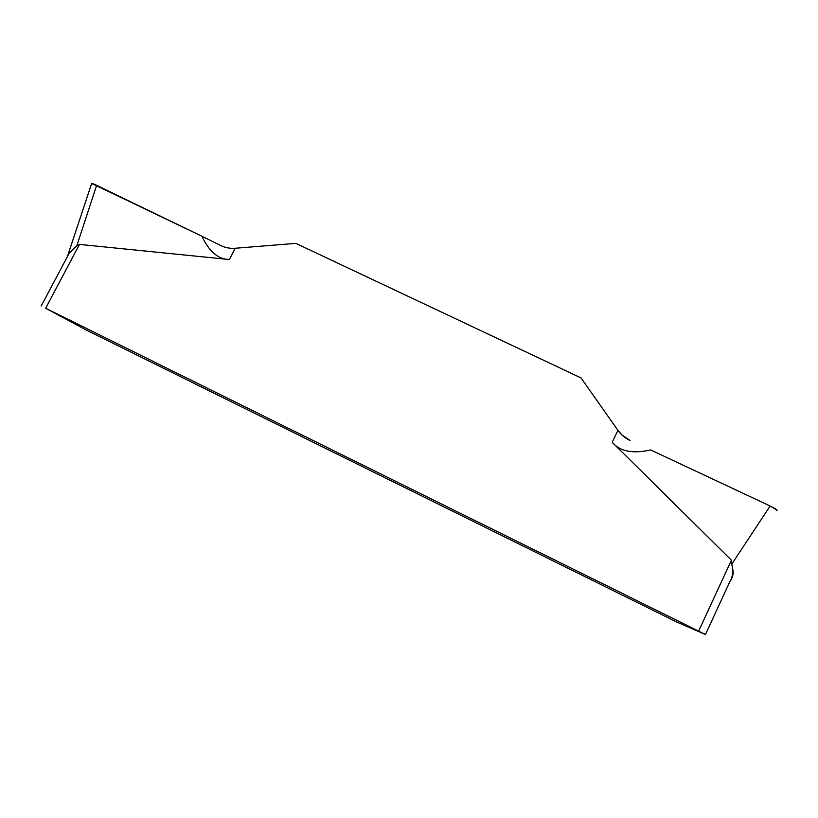 <?xml version="1.0" encoding="UTF-8"?>
<svg xmlns="http://www.w3.org/2000/svg" width="818" height="818" viewBox="0 0 818 818"><rect width="100%" height="100%" fill="white"/><g stroke="black" fill="none" stroke-linecap="round" stroke-linejoin="round"><path stroke-width="1.23" d="M86.994 330.411L676.772 622.048L705.464 634.512L45.644 308.243L86.994 330.411M295.84 243.365L581.036 377.916L617.917 430.35C621.056 434.767 625.105 438.151 630.044 440.483L621.823 434.879L617.917 430.35L581.036 377.916L295.84 243.365L235.206 248.263L295.84 243.365M201.923 236.238L220.799 245.564C225.359 247.742 230.165 248.652 235.206 248.263C230.165 248.652 225.359 247.742 220.799 245.564L201.923 236.238C209.173 251.647 218.324 259.398 229.388 259.521L79.499 244.408L76.81 245.799L96.647 185.318L201.923 236.238L91.657 183.436L67.373 256.668M776.783 510.555C777.693 510.125 775.474 508.612 770.147 506.015L650.668 449.951C632.692 453.959 619.88 451.413 612.212 442.313L731.415 560.187L732.325 567.917C733.981 572.436 733.092 577.181 729.625 582.14M73.712 248.355L68.692 253.631L76.81 245.799M650.668 449.951L770.137 506.005L777.09 510.258M705.484 634.461L729.666 582.068C732.325 577.733 733.204 573.009 732.325 567.917M91.872 184.326C90.553 182.895 92.148 183.232 96.647 185.318M79.499 244.408L45.644 308.243M229.388 259.521L235.206 248.263M612.212 442.313L617.917 430.35M698.684 631.015L731.415 560.187M770.147 506.015L732.182 563.469M69.888 251.924L41.145 306.075"/></g></svg>
